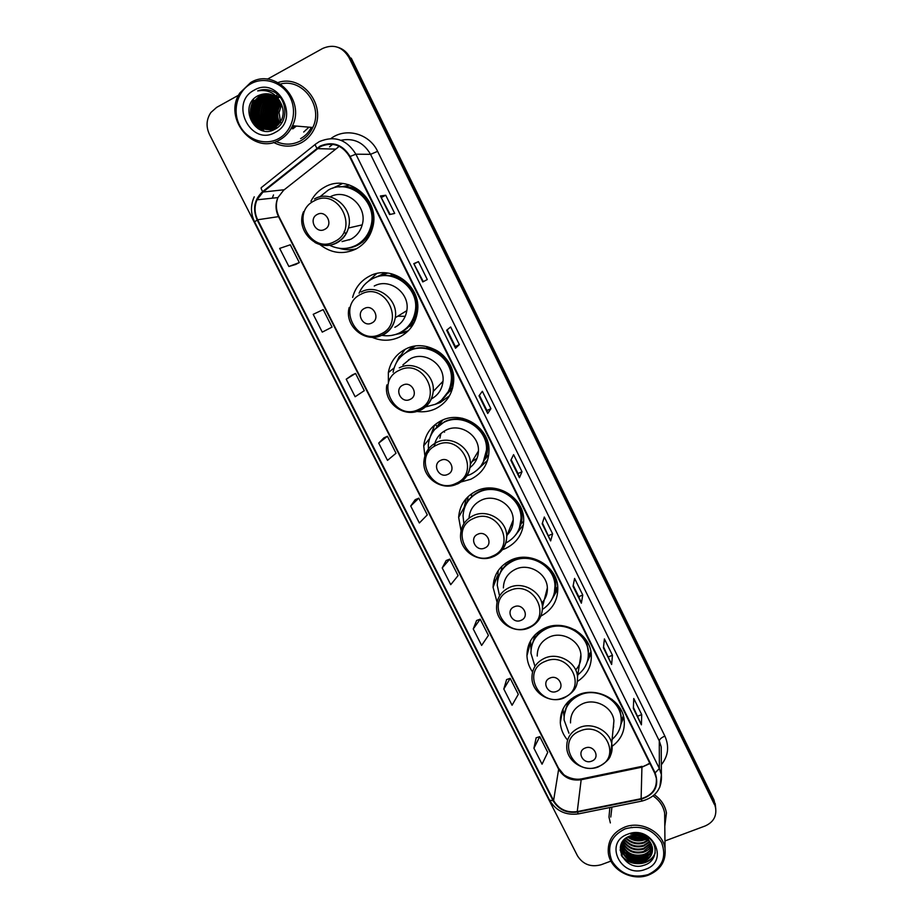 <?xml version="1.0" encoding="UTF-8"?>
<svg xmlns="http://www.w3.org/2000/svg" width="923" height="923" viewBox="0 0 923 923"><rect width="100%" height="100%" fill="white"/><g stroke="black" fill="none" stroke-linecap="round" stroke-linejoin="round"><path stroke-width="1.38" d="M612.099 746.303C621.202 739.577 625.229 730.693 624.156 719.628C622.229 700.096 597.135 686.47 578.467 694.777C566.111 700.534 560.053 709.891 560.307 722.847C560.815 729.251 563.238 735.008 567.576 740.131M577.44 681.451C587.443 674.828 592.035 665.621 591.239 653.83C589.785 633.547 564.103 619.171 545.078 627.975C533.09 633.697 527.056 642.95 526.952 655.722C527.229 661.583 529.087 666.994 532.559 671.956M541.051 615.999C552.589 609.711 558.161 600.077 557.769 587.097C556.904 565.972 530.563 550.673 511.134 560.019C499.585 565.672 493.563 574.752 493.067 587.247L497.059 602.223M502.4 549.727L505.412 548.574C517.503 542.609 523.595 532.906 523.699 519.464C523.629 497.393 496.516 480.941 476.603 490.898C465.573 496.424 459.585 505.227 458.65 517.318L461.05 530.679M461.05 481.956L470.788 479.256C482.325 473.43 488.405 464.004 489.005 450.978C489.986 427.834 461.985 409.916 441.459 420.576C431.087 425.895 425.168 434.306 423.715 445.809L425.226 459.008M435.01 424.638L434.41 425.791M417.173 411.485C423.611 412.35 429.737 411.439 435.552 408.739C446.42 403.132 452.443 394.121 453.62 381.73C456.043 357.386 426.98 337.53 405.716 349.032C396.129 354.04 390.337 361.885 388.341 372.569L388.387 383.345M405.105 349.332L400.801 355.309M372.338 337.414C381.626 341.291 390.741 341.141 399.694 336.987C409.72 331.715 415.638 323.327 417.45 311.824C421.857 286.165 391.56 263.713 369.338 276.219C360.743 280.8 355.17 287.872 352.632 297.425M376.596 273.6L368.185 281.423M405.543 332.153L407.931 331.149M319.9 244.572C331.184 253.34 343.148 254.852 355.793 249.106C364.481 244.433 370.123 237.153 372.719 227.243C380.622 199.933 348.571 172.982 324.781 187.034C318.747 190.288 314.132 195.03 310.936 201.237M342.525 183.527L332.499 188.28M353.89 249.302L355.736 249.129M407.124 328.473L405.947 329.015M376.549 277.015L385.087 272.827M384.256 273.081L381.234 274.939M409.327 326.557L411.047 325.784M405.912 352.609L412.662 346.587M412.546 346.667L410.193 349.125M436.948 426.784L441.067 420.773M441.517 420.553L440.433 422.469M487.736 455.708L485.233 459.112M449.628 391.467L452.224 389.287M341.614 186.792L348.086 185.465M347.648 186.019L347.036 186.204M447.655 397.594L449.063 396.521M486.859 461.362L487.436 460.704M518.645 529.894L521.16 523.676L518.253 530.713L519.753 529.306M554.169 593.893L555.981 591.574M588.562 656.541L590.432 653.461M634.886 834.957L639.374 835.257L634.886 834.957M715.544 806.471L713.952 799.895L351.271 58.195L350.105 57.814C347.429 52.588 343.437 49.104 338.106 47.361M664.952 840.957L705.08 826.004C713.214 822.381 716.733 816.417 715.625 808.11L714.148 802.133L350.105 57.814L715.429 805.848L713.952 799.895M715.74 808.733L715.429 805.848L715.74 808.733M261.647 95.184L261.059 96.165L261.647 95.184M273.52 142.396C282.853 147.265 292.118 147.38 301.348 142.742C307.255 139.488 311.674 134.654 314.593 128.251C326.361 104.772 301.994 74.094 278.088 82.528C301.994 74.094 326.361 104.772 314.593 128.251C311.674 134.654 307.255 139.488 301.348 142.742C292.118 147.38 282.853 147.265 273.52 142.396M609.872 807.533L608.984 817.074L610.357 822.924L608.984 817.074L609.872 807.533M631.943 838.765L644.104 839.192L631.943 838.765M320.385 146.561C332.592 141.588 342.329 144.98 349.632 156.725L654.649 773.047L656.311 778.181C657.061 788.761 651.996 795.591 641.116 798.683L577.256 811.594C566.78 812.978 558.888 809.286 553.592 800.529L257.644 219.778C254.436 213.121 254.229 206.464 257.009 199.818L262.986 192.053L320.385 146.561M320.131 146.053L262.651 191.603C254.275 199.472 252.452 208.933 257.182 220.02L553.131 800.714C558.565 809.679 566.653 813.463 577.394 812.055L641.243 799.145C654.857 794.634 659.472 785.877 655.122 772.874L350.117 156.472C342.629 144.426 332.638 140.954 320.131 146.053M633.386 707.33L641.416 724.832L641.704 714.598L633.766 698.503L633.34 708.46L641.416 724.832M637.747 716.179L641.704 714.598M603.527 646.838L611.626 664.468L612.457 655.261L604.403 638.912L603.423 647.842L611.626 664.468M608.488 656.888L612.457 655.261M582.759 595.012L578.79 596.696L581.375 603.18L582.759 595.012L574.591 578.421L573.033 586.29L581.375 603.18M542.424 523.006L550.65 540.924L552.623 533.852L544.316 517.007L542.182 523.779L550.65 540.924M548.631 535.594L552.623 533.852M389.564 214.551L394.709 213.444L385.733 195.238L380.403 195.988L389.564 214.551M390.152 214.424L380.403 195.988M381.718 197.326L385.733 195.238M427.28 279.542L422.815 281.919L427.28 279.542L418.454 261.624L413.804 263.655L422.815 281.919M423.276 281.55L413.804 263.655M414.439 263.643L418.454 261.624M459.354 344.614L455.351 346.552L455.535 348.225L459.354 344.614L450.655 326.973L446.663 330.238L455.535 348.225M490.921 408.67L486.929 410.539L487.748 413.469L490.921 408.67L482.36 391.294L479.014 395.782L487.748 413.469M522.014 471.745L518.022 473.545L519.441 477.699L522.014 471.745L513.58 454.635L510.846 460.277L519.441 477.699M664.791 826.247L666.452 812.944C665.102 805.525 661.087 799.468 654.419 794.795C661.087 799.468 665.102 805.525 666.452 812.944L664.791 826.247M714.344 804.383L348.917 57.434C342.375 46.796 333.63 43.796 322.692 48.446L267.393 79.182M238.642 95.161L216.64 107.391L210.894 112.491C206.36 119.298 205.864 126.578 209.417 134.32L577.486 855.84C583.059 864.505 590.939 867.47 601.127 864.736L610.957 861.078M476.603 620.51L473.245 628.944L481.633 645.419L488.417 635.393L480.191 619.171L476.533 620.533M506.6 679.593L503.808 689.02L512.069 705.253L518.299 694.315L510.2 678.336L506.531 679.605M536.148 737.8L533.921 748.195L542.043 764.186L547.743 752.372L539.759 736.623L536.09 737.823M383.864 437.871L378.718 443.109L387.498 460.358L396.025 453.251L387.418 436.267L383.806 437.894M351.998 375.119L346.217 379.226L355.136 396.752L364.285 390.66L355.54 373.423L351.94 375.142M313.209 314.328L322.265 332.13L332.049 327.111L323.177 309.609L313.209 314.328M295.81 264.44L288.876 266.493L299.317 262.57L290.295 244.791L279.669 248.402L288.876 266.493M446.155 560.549L442.221 567.945L450.736 584.674L458.085 575.594L449.732 559.13L446.086 560.573M410.712 506.012L419.354 522.995L427.291 514.884L418.811 498.166L415.177 499.701L410.712 506.012L418.811 498.166M518.034 473.568L511.157 459.642M486.929 410.55L479.395 395.263M455.351 346.552L447.124 329.869M578.802 596.731L573.218 585.401M378.718 443.109L387.418 436.267M346.217 379.226L355.54 373.423M299.317 262.57L295.741 264.451M442.221 567.945L449.732 559.13M473.245 628.944L480.191 619.171M503.808 689.02L510.2 678.336M533.921 748.195L539.759 736.623M273.993 99.846L273.358 100.942M272.735 102.153L272.239 103.249M271.512 105.13L270.254 110.598M270.047 114.937L271.627 123.405M272.066 124.593L273.139 126.936M273.416 127.455L274.062 128.597M273.162 116.736L272.331 115.306M278.481 138.715C292.06 131.493 297.633 112.11 290.168 97.353C282.888 82.482 264.382 76.101 250.883 83.774C237.28 91.227 232.054 110.645 239.542 125.17C246.833 139.811 264.993 146.146 278.481 138.715M279.496 139.996C285.288 136.789 289.626 132.035 292.499 125.736C305.651 99.765 274.558 67.564 250.652 82.562L239.911 92.911C222.42 118.502 253.825 155.664 279.496 139.996M276.139 141.542C284.411 145.188 292.51 144.992 300.448 140.954C305.951 137.919 310.07 133.431 312.805 127.489C323.5 106.283 302.675 78.051 280.557 84.005M280.5 121.894L279.046 112.594L280.592 121.744M280.8 122.194L281.446 123.382M279.046 112.594L281.607 104.726M279.554 123.267C276.369 117.29 276.392 111.383 279.634 105.545L281.053 103.549M279.784 122.944C276.808 117.071 276.9 111.291 280.061 105.603L281.238 103.918M278.608 124.374C274.616 118.098 274.373 111.752 277.869 105.303L280.315 102.188M278.85 124.12C275.054 117.913 274.869 111.66 278.308 105.372L280.511 102.511M277.685 125.309C272.885 118.836 272.354 112.098 276.092 105.06L279.554 101.022M277.915 125.09C273.323 118.663 272.862 112.006 276.542 105.13L279.75 101.299M276.75 126.093C271.177 119.528 270.358 112.433 274.293 104.818L278.781 99.996M276.981 125.909C271.604 119.355 270.854 112.352 274.742 104.876L278.977 100.238M275.815 126.774C269.481 120.175 268.362 112.779 272.481 104.576L277.973 99.073M276.058 126.613C269.897 120.013 268.858 112.687 272.943 104.634L278.181 99.292M274.892 127.351C267.785 120.798 266.378 113.125 270.658 104.322L277.165 98.253M275.123 127.212C268.212 120.648 266.874 113.033 271.12 104.38L277.362 98.449M273.958 127.835C266.112 121.409 264.393 113.483 268.812 104.068L276.323 97.515M274.189 127.72C266.528 121.259 264.889 113.391 269.274 104.126L276.542 97.688M273.023 128.251C264.428 121.974 262.409 113.829 266.943 103.814L273.15 97.873L275.481 96.857M273.254 128.159C264.855 121.836 262.905 113.748 267.416 103.872L273.612 97.942L275.7 97.019M272.089 128.597C262.743 122.517 260.401 114.164 265.063 103.561L271.293 97.584L274.627 96.269M272.32 128.516C263.17 122.378 260.909 114.083 265.536 103.618L271.766 97.665L274.835 96.407M271.143 128.862C261.059 123.024 258.405 114.498 263.17 103.295L269.424 97.296L273.75 95.738M271.385 128.805C261.486 122.897 258.901 114.417 263.643 103.364L269.897 97.377L273.969 95.865M270.197 129.082C259.363 123.509 256.386 114.833 261.255 103.03L267.532 97.007L272.862 95.277M270.439 129.035C259.79 123.394 256.894 114.752 261.728 103.099L268.005 97.077L273.081 95.381M269.251 129.22C258.936 126.889 253.098 112.271 259.317 102.765L265.628 96.707L271.962 94.873M269.481 129.197C258.094 123.867 254.863 115.087 259.801 102.834L266.101 96.788L272.181 94.965M275.169 129.082C261.601 133.431 249.164 114.937 257.355 102.499L263.701 96.419L271.039 94.515M274.673 129.347C289.037 122.828 287.953 98.15 273.012 91.446C267.889 89.15 262.778 88.966 257.679 90.904C268.293 89.162 276.069 93.338 281.007 103.434C275.262 94.238 267.693 91.619 258.302 95.577C237.28 105.603 255.359 140.665 274.673 129.347C261.313 132.647 249.948 114.602 257.852 102.568L264.186 96.488L271.27 94.596M276.635 127.57C262.986 136.119 246.003 116.333 255.383 102.234L261.751 96.119L270.116 94.227M277.108 127.616C263.47 136.143 246.51 116.379 255.879 102.303L262.236 96.188L270.347 94.296M281.007 103.434C283.719 109.064 283.88 114.59 281.503 120.013L274.742 127.432C261.036 136.016 243.96 116.125 253.387 101.957L259.79 95.807L269.17 93.996M275.216 127.466C261.521 136.039 244.48 116.183 253.883 102.026L260.274 95.888L269.401 94.042M278.365 97.711L279.115 97.434M279.357 97.342L280.027 97.146M296.398 126.07L292.833 128.839M294.691 125.92L291.103 128.701M277.731 97.227L278.481 96.996M295.118 125.966L291.541 128.735M276.877 96.638L277.615 96.453M258.302 95.577L268.455 93.858M254.113 90.2C228.754 103.088 250.975 146.919 275.285 132.358C300.84 119.863 278.677 75.305 254.113 90.2M308.974 127.155L303.713 132.024M268.685 89.993L267.82 90.777M264.07 95.092L262.917 96.869M262.536 97.515L261.14 100.272M260.574 101.668L259.455 105.199M258.786 108.672L258.544 114.544M258.901 118.063L259.536 121.075M259.917 122.459L260.886 125.205M261.959 127.559L262.351 128.32M262.455 128.493L263.136 129.693M263.309 129.981L263.886 130.881M257.679 90.904L267.808 89.831M258.878 129.116C250.087 120.775 248.391 111.129 253.79 100.169M262.79 130.639L257.032 125.343M256.098 123.994C251.564 116.113 251.448 108.268 255.763 100.457L255.521 100.422C251.379 107.853 251.31 115.398 255.302 123.059M257.99 124.074C253.537 116.252 253.444 108.476 257.725 100.734L257.482 100.699C253.375 108.049 253.283 115.525 257.205 123.128M259.871 124.155C255.486 116.39 255.417 108.672 259.663 100.999L259.421 100.965C255.348 108.245 255.244 115.652 259.086 123.197M261.74 124.224C257.413 116.517 257.367 108.868 261.578 101.276L261.336 101.242C257.309 108.441 257.182 115.779 260.944 123.267M272.989 129.393L272.204 128.655M271.8 128.239L269.943 125.966M269.008 124.513C264.97 117.025 264.993 109.641 269.078 102.338M274.627 129.37L273.993 128.758L274.385 129.382M273.589 128.343L271.72 126.047M270.774 124.582C266.816 117.152 266.862 109.825 270.901 102.591M272.539 124.64C268.651 117.279 268.708 110.01 272.723 102.845M274.281 124.709C270.462 117.394 270.531 110.195 274.512 103.099L274.293 103.064C270.508 109.745 270.243 116.61 273.508 123.659M276 124.767C272.25 117.509 272.343 110.379 276.289 103.353L276.069 103.318C272.331 109.929 272.043 116.725 275.227 123.705M277.708 124.836C274.027 117.625 274.143 110.552 278.054 103.607L277.835 103.572C274.131 110.102 273.831 116.829 276.946 123.751M258.175 128.724C249.764 120.336 248.218 110.806 253.537 100.134M262.409 130.535L256.352 124.72M272.666 129.289L271.789 128.447M271.35 127.974L269.274 125.309M268.224 123.497C264.751 116.263 264.959 109.202 268.847 102.303M274.454 129.405L273.577 128.551M273.127 128.078L271.05 125.378M270.001 123.555C266.597 116.379 266.828 109.387 270.681 102.557M271.754 123.601C268.431 116.494 268.674 109.572 272.493 102.811M324.723 229.354C333.964 225.027 326.119 209.359 317.247 214.448C308.04 218.832 315.885 234.407 324.723 229.354M342.041 241.572L350.855 239.219C356.566 236.126 360.351 231.35 362.185 224.877C367.965 206.383 346.413 187.6 330.042 196.922M329.649 245.264C338.464 249.533 347.198 249.579 355.863 245.414C363.535 241.295 368.542 234.869 370.896 226.147C378.142 201.779 349.529 177.539 328.242 190.103L319.727 196.945M351.236 247.295L356.416 245.253C364.077 241.145 369.073 234.73 371.427 226.02C377.092 206.187 358.909 184.15 339.053 186.942M363.443 243.211L364.343 242.726M347.521 186.158L343.125 186.815M348.456 239.853L349.332 239.922M356.543 248.702C350.717 250.237 344.902 250.087 339.087 248.252M348.698 184.715L347.094 186.7C370.031 189.019 381.972 221.082 366.5 238.042L367.954 238.203M371.761 323.015C380.968 318.897 373.307 303.575 364.447 308.444C355.263 312.609 362.935 327.838 371.761 323.015M394.859 327.296C401.505 323.8 405.497 318.239 406.824 310.647C410.17 293.11 389.494 277.477 374.242 286.026M382.191 335.395C388.271 336.364 394.052 335.534 399.555 332.891C408.416 328.219 413.677 320.812 415.338 310.647C419.423 287.722 392.379 267.555 372.5 278.723C366.339 281.93 361.862 286.741 359.059 293.179M403.236 330.711C410.262 325.831 414.439 319.046 415.788 310.37C419.711 288.161 394.271 268.12 374.415 277.846M411.635 324.804L413.631 323.615M386.068 272.885L384.983 273.404M407.539 327.688L414.427 322.081M387.798 273.058L378.072 276.531M405.22 316.324L397.744 316.197M396.913 334.022L407.089 331.092M408.693 330.388L405.301 332.326L391.41 335.453M391.664 273.785L391.04 275.123C411.45 277.454 423.969 303.552 413.158 320.812L415.119 320.535M410.112 399.394C419.307 395.448 411.785 380.414 402.936 385.099C393.763 389.091 401.297 404.043 410.112 399.394M431.387 398.932C438.287 395.113 442.152 389.218 443.005 381.257C444.944 364.62 425.111 350.821 410.527 358.666L402.901 364.897M425.503 406.951L435.218 404.32C444.851 399.347 450.216 391.375 451.312 380.391C453.597 358.643 427.661 340.818 408.635 351.086C400.028 355.586 394.859 362.635 393.106 372.234M444.39 397.363C448.751 392.448 451.185 386.656 451.682 379.988C453.966 358.274 428.076 340.483 409.085 350.74M451.335 389.298L452.455 388.225M447.99 393.186L451.924 388.433M415.119 346.137L407.055 351.928M442.844 382.745L440.894 383.46M413.804 346.356L412.477 347.567M408.727 359.647L408.151 360.605M439.613 401.724L441.817 400.79M449.501 395.759L440.294 402.509L434.895 404.47M396.209 363.016L399.244 356.509L401.067 355.101L401.54 356.024M427.13 346.621L426.922 347.325C445.774 349.667 458.293 372.211 450.262 389.056L452.593 388.179M397.836 360.362L399.244 356.509M447.77 474.387C456.943 470.603 449.559 455.835 440.721 460.346C431.572 464.165 438.967 478.852 447.77 474.387M469.98 467.615C475.333 463.427 478.16 457.9 478.449 451.035C479.36 435.206 460.254 422.78 446.19 430.049C439.383 433.498 435.379 438.979 434.191 446.49M466.911 475.818L470.28 474.526C480.525 469.346 485.936 460.992 486.513 449.455C487.494 428.768 462.504 412.685 444.159 422.203C434.848 426.968 429.564 434.514 428.307 444.84L428.56 451.993M483.017 462.792L486.825 448.924C487.806 428.272 462.85 412.223 444.54 421.73L434.652 429.518M472.08 461.477L476.995 458.396M462.25 419.019L459.285 419.123M470.015 467.373L471.284 466.553M485.879 457.566L486.64 456.412M442.959 419.919L437.467 426.611M440.906 433.568L439.879 438.206M435.333 441.829L434.768 445.301M429.68 438.344L434.122 426.138L435.691 424.257L437.052 426.991M462.192 418.257L462.815 418.396M432.426 432.564L434.122 426.138M487.563 460.289L476.556 470.58M484.748 548.008C493.897 544.385 486.64 529.894 477.826 534.221C468.699 537.89 475.956 552.312 484.748 548.008M506.704 535.502C511.1 531.256 513.269 526.052 513.211 519.903C513.373 504.812 494.89 493.424 481.252 500.208C473.741 503.946 469.669 509.923 469.022 518.161M505.827 543.036C515.888 537.578 520.964 529.133 521.045 517.699C521.068 497.97 496.874 483.225 479.06 492.109C469.184 497.059 463.842 504.95 463.034 515.795L463.888 523.733M519.487 527.829L521.287 517.065C521.31 497.359 497.151 482.637 479.383 491.509C473.741 494.14 469.461 498.12 466.53 503.473M510.869 525.798L512.957 523.803M489.594 488.013L485.486 489.536M507.488 534.29L509.219 532.686M472.288 493.274L471.145 495.109M463.658 509.381L466.277 498.455M471.861 496.528L470.765 494.347M465.146 506.277L467.384 501.374L468.111 496.574M523.456 524.749L515.634 534.959M521.057 620.325C530.183 616.852 523.053 602.615 514.249 606.78C505.146 610.288 512.288 624.456 521.057 620.325M541.801 602.984C545.781 598.715 547.639 593.662 547.362 587.824C546.947 573.391 528.994 562.811 515.703 569.168C507.754 573.045 503.646 579.298 503.393 587.916M542.482 609.399C551.169 603.573 555.323 595.462 554.942 585.078C554.25 566.203 530.748 552.485 513.384 560.826C503.035 565.891 497.659 574.025 497.255 585.228L499.562 595.97M554.4 592.681L555.127 584.328C554.435 565.476 530.967 551.781 513.638 560.111C506.6 563.33 501.754 568.441 499.089 575.456M544.466 599.131L545.331 597.989M515.715 558.415L513.569 560.146M497.509 581.386L498.189 570.633M553.973 594.424L557.827 588.055M506.127 564.968L505.308 563.342M498.27 577.833L501.524 569.445L501.766 566.353M557.85 589.209L552.369 598.508M556.719 691.339C565.822 688.016 558.83 674.032 550.039 678.036C540.959 681.405 547.962 695.307 556.719 691.339M575.687 669.948C579.621 665.633 581.375 660.58 580.913 654.765C580.071 640.908 562.58 630.974 549.577 636.962C541.34 640.885 537.221 647.254 537.232 656.045M577.821 674.828C585.47 668.875 588.955 661.11 588.263 651.546C587.028 633.42 564.115 620.533 547.12 628.39C536.39 633.513 531.002 641.797 530.944 653.253L534.844 665.968M588.228 657.257L588.389 650.68C587.224 641.808 582.667 634.828 574.706 629.728M554.608 625.563L547.316 627.559C539.182 631.228 534.013 637.193 531.833 645.454M579.575 663.499L580.036 662.691M544.132 628.39L543.116 629.763M531.037 649.792L530.54 640.793M538.801 633.201L539.263 631.182M588.413 657.222L590.997 652.065M531.383 647.392L535.132 634.689M591.205 653.472L587.305 661.595M591.747 761.106C600.838 757.933 593.962 744.192 585.194 748.034C576.125 751.253 583.013 764.925 591.747 761.106M613.334 728.166L613.91 720.713C612.734 707.376 595.647 697.973 582.886 703.626C574.394 707.56 570.287 713.987 570.529 722.905M612.48 739.069C619.079 733.127 621.929 725.79 621.029 717.056C619.368 699.611 596.985 687.404 580.302 694.823C569.249 699.969 563.849 708.345 564.091 719.963L568.937 733.208M621.214 721.371L621.098 716.086C620.152 709.533 617.072 703.926 611.857 699.265M613.391 727.405L613.668 726.793M573.91 697.084L573.518 697.95M578.456 694.788C570.564 698.976 565.903 705.264 564.449 713.652M564.08 716.536L562.938 709.083M570.922 700.361L571.141 698.999M564.218 715.163L568.083 701.722M623.752 717.333L620.914 724.29M648.084 874.623C662.356 867.678 666.856 856.971 661.572 842.503C653.023 829.212 640.862 824.654 625.09 828.854C610.899 835.984 606.503 846.703 611.903 861.009C620.383 874.127 632.44 878.661 648.084 874.623M648.627 875.027C660.718 869.789 666.187 860.974 665.033 848.56C662.945 831.935 641.024 820.362 624.583 827.17C613.068 832.234 607.634 840.645 608.269 852.379C609.572 869.408 631.69 881.834 648.627 875.027M664.722 819.843L664.652 813.163C663.372 806.079 659.518 800.333 653.103 795.938M632.151 827.677L631.263 827.25M644.185 836.942L643.862 837.057C639.431 838.488 634.978 838.072 630.501 835.811M643.285 836.503C639.385 837.623 635.428 837.299 631.436 835.523M646.792 838.638L643.793 840.045C638.012 841.741 632.659 840.726 627.732 836.999M646.238 838.222L643.816 839.295C638.335 840.934 633.178 840.068 628.321 836.7M648.592 840.276L643.735 843.057C636.847 844.937 630.859 843.334 625.782 838.257M648.188 839.861L643.758 842.307C637.124 844.141 631.286 842.687 626.221 837.946M649.919 841.891L643.677 846.103C635.797 848.122 629.336 845.941 624.294 839.538M649.619 841.488L643.689 845.33C636.051 847.326 629.705 845.283 624.629 839.215M650.923 843.495L643.619 849.16C634.77 851.294 627.952 848.514 623.129 840.83M650.703 843.103L643.631 848.399C635.036 850.498 628.286 847.879 623.394 840.507M651.673 845.076C650.034 848.549 647.335 850.937 643.55 852.252C633.72 854.456 626.613 851.064 622.24 842.099M651.511 844.683L643.573 851.479C633.986 853.66 626.948 850.429 622.437 841.788M652.192 846.656C650.842 850.868 647.934 853.775 643.493 855.379C632.578 857.571 625.275 853.544 621.571 843.287M652.076 846.253C650.646 850.291 647.784 853.071 643.504 854.594C632.878 856.798 625.621 852.933 621.71 843.011M652.492 848.225C651.58 853.175 648.557 856.602 643.423 858.528C631.84 860.686 624.444 856.267 621.225 845.26L621.156 844.499M651.119 843.887C646.204 836.134 639.178 833.504 630.028 835.984C609.688 842.837 624.998 872.477 644.162 865.186C658.318 861.286 658.849 841.822 645.177 835.65C640.458 833.446 635.624 832.927 630.674 834.104C640.55 832.892 647.369 836.157 651.119 843.887L652.434 847.833C651.396 852.598 648.396 855.898 643.446 857.732C631.874 859.901 624.479 855.483 621.271 844.487L621.237 844.118M652.434 847.833C653.023 854.352 650 858.978 643.366 861.701C631.724 863.87 624.294 859.428 621.064 848.375L621.271 843.91M652.573 849.402C652.088 854.883 649.031 858.713 643.377 860.905C631.759 863.074 624.329 858.632 621.11 847.591L621.121 844.28M627.778 834.196C602.95 842.618 621.491 879.181 645.419 869.328C670.398 861.205 651.95 824.112 627.778 834.196M611.926 807.129L610.772 817.04M644.473 839.803L647.358 839.099M647.958 838.903L649.077 838.511M655.226 852.448C651.338 865.624 629.348 867.078 621.191 854.894M649.711 856.694C641.012 861.955 632.393 861.251 623.867 854.583M622.517 853.21L620.141 849.875M649.688 853.602C641.07 858.794 632.52 858.102 624.075 851.525M622.713 850.141L621.191 848.214M621.087 848.052L620.36 846.887M645.489 837.703C640.066 839.561 634.597 839.099 629.082 836.353M641.312 835.753L633.409 835.107M655.145 853.06C651.142 865.809 630.017 867.401 621.629 855.886M648.65 857.802C640.724 862.07 632.82 861.436 624.94 855.921M623.071 854.213L620.164 850.337M648.627 854.698C640.781 858.898 632.959 858.286 625.148 852.852M623.267 851.144L621.294 848.779M621.075 848.456L620.302 847.21M645.846 837.946C640.181 839.988 634.459 839.515 628.701 836.515M642.085 836.019L632.624 835.246M641.116 798.683L641.923 767.175L649.93 763.529M553.592 800.529L558.646 769.251C563.688 777.604 571.187 781.112 581.167 779.75L641.923 767.175L645.246 765.467M330.965 138.519C345.837 127.143 369.419 133.581 377.599 151.337L664.872 736.093C661.479 737.581 659.61 739.173 659.276 740.857L370.55 154.337C363.662 142.419 353.786 137.746 340.91 140.284M664.872 736.093C669.452 746.465 668.275 756.029 661.341 764.775M661.272 753.549L661.226 746.869L659.276 740.857L659.357 768.501L661.399 774.778L659.83 787.146M316.901 148.188C315.297 145.615 314.847 144.265 315.551 144.138L319.162 141.715M332.718 144.311L329.523 146.849M254.252 196.818C250.468 205.148 250.583 213.501 254.598 221.878L257.182 220.02M553.131 800.714L549.6 800.229C556.108 810.982 565.695 815.54 578.375 813.89L578.813 813.809M577.394 812.055L578.375 813.89L642.431 800.968M315.228 144.403L261.555 187.415C260.736 187.646 261.105 189.042 262.651 191.603M641.243 799.145L642.108 801.037C655.78 797.184 662.218 788.438 661.399 774.778L661.272 753.872M655.122 772.874L659.357 768.501L355.886 154.187L350.117 156.472M319.473 141.542C334.668 135.335 346.806 139.546 355.886 154.187L370.55 154.337L377.599 151.337M320.835 146.572L321.596 145.961M348.917 57.434L350.105 57.814M272.32 198.191L273.508 194.926L272.25 198.203M577.256 811.594L581.167 779.75L582.078 778.77L642.027 766.344M338.268 147.126L283.626 190.23L277.927 197.591C275.273 203.902 275.446 210.202 278.458 216.513L558.646 769.251L558.496 768.109L563.491 774.282C563.711 775.124 572.583 780.593 581.375 778.908M317.235 148.649L335.268 149.099M262.986 192.053L284.238 189.746M257.644 219.778L278.942 216.57L558.496 768.109M519.464 477.514L510.904 460.173M487.782 413.331L479.072 395.69M455.604 348.121L446.744 330.18M422.907 281.873L413.896 263.62M389.668 214.528L380.518 195.999M550.65 540.705L542.228 523.641M581.352 602.915L573.068 586.14M611.58 664.179L603.434 647.669M641.358 724.497L633.34 708.264M277.477 94.481L276.612 95.357M275.377 96.777L273.912 98.796M273.819 99.822L272.943 101.357M272.297 102.684L271.489 104.657M270.716 107.195C269.424 112.433 269.608 117.648 271.258 122.84M271.731 124.155L272.839 126.682M273.139 127.247L273.819 128.47M300.598 138.623C305.259 136.05 308.847 132.301 311.351 127.362M345.86 234.234L344.175 231.408M334.622 241.526C359.866 229.827 338.51 186.873 314.224 200.868C289.153 212.925 310.566 255.209 334.622 241.526M314.928 242.472C322.162 246.291 329.396 246.476 336.618 243.014C342.583 239.795 346.529 234.8 348.421 228.027C354.467 208.54 331.565 188.846 314.501 198.918M346.921 248.252C354.755 247.491 361.285 244.087 366.5 238.042C361.77 243.453 355.897 246.753 348.894 247.906M380.991 333.953C406.189 322.831 385.306 280.823 361.043 294.195C336.03 305.675 356.97 347.036 380.991 333.953M382.803 335.107C389.737 331.449 393.89 325.657 395.263 317.72C398.724 299.398 377.092 283.038 361.17 291.968M406.628 311.801L405.324 311.57M399.255 333.03C405.209 330.515 409.835 326.442 413.158 320.812C410.216 325.715 406.235 329.442 401.205 332.003M418.823 409.362C443.963 398.69 423.461 357.443 399.232 370.319C374.276 381.337 394.836 421.949 418.823 409.362M420.484 410.227C428.041 406.328 432.276 400.086 433.21 391.49C435.195 374.127 414.45 359.693 399.244 367.873M441.309 400.397L450.262 389.056L442.705 399.14M444.528 432.195L444.09 431.179M455.974 483.398C481.056 473.164 460.923 432.679 436.741 445.071C411.831 455.639 432.022 495.513 455.974 483.398M457.485 483.998C465.527 479.937 469.819 473.384 470.338 464.338C471.261 447.84 451.289 434.837 436.625 442.405C429.137 446.224 424.926 452.282 424.003 460.6C421.684 477.399 441.517 491.544 456.827 484.114C465.111 480.098 469.622 473.511 470.338 464.338L478.449 451.035M480.964 465.953L486.19 456.7C488.786 448.359 487.84 440.294 483.329 432.518M492.444 556.108C517.48 546.301 497.705 506.542 473.557 518.472C448.705 528.602 468.538 567.772 492.444 556.108M493.828 556.454C502.262 552.3 506.565 545.539 506.739 536.182C506.877 520.468 487.563 508.561 473.337 515.599C465.4 519.545 461.154 525.868 460.589 534.579C459.227 550.65 478.379 563.561 493.147 556.673C501.835 552.542 506.369 545.724 506.739 536.182L513.211 519.903M523.722 521.241L521.16 523.676C522.833 516.765 521.98 510.061 518.634 503.577M528.279 627.536C553.246 618.145 533.829 579.09 509.727 590.558C484.921 600.262 504.408 638.751 528.279 627.536M542.459 606.988C542.02 591.955 523.26 580.902 509.392 587.49C501.097 591.516 496.828 598.012 496.574 606.988C495.951 622.425 514.515 634.401 528.844 627.963C537.855 623.775 542.401 616.783 542.459 606.988L547.362 587.824M553.742 595.127L555.323 589.912C556.396 584.063 555.6 578.375 552.958 572.86M563.48 697.696C588.389 688.708 569.318 650.346 545.262 661.376C520.514 670.675 539.655 708.483 563.48 697.696M577.533 676.709C576.644 662.299 558.38 651.926 544.812 658.122C536.217 662.183 531.936 668.783 531.96 677.932C531.902 692.815 549.97 704.053 563.918 698.019C577.786 690.427 577.36 683.355 577.533 676.709L580.913 654.765M587.905 659.23L588.77 655.365L586.578 640.77M598.069 766.644C622.91 758.037 604.173 720.344 580.163 730.947C555.473 739.854 574.291 777.004 598.069 766.644M608.915 758.429C611.511 754.449 612.537 750.087 611.995 745.357C610.772 731.489 592.935 721.671 579.621 727.509C570.772 731.581 566.48 738.238 566.745 747.503C567.149 761.902 584.767 772.551 598.404 766.875C605.65 762.871 609.722 758.971 610.599 755.187L613.91 720.713M621.121 722.663L621.571 719.975L619.564 707.456M633.063 835.165L641.173 835.707M562.511 710.018L560.307 722.847M530.402 642.546L526.952 655.722M497.335 576.09L493.067 587.247M463.75 508.088L458.65 517.318M429.622 438.529L423.715 445.809M394.109 367.954L388.341 372.569M715.221 803.598L715.625 808.11M254.598 221.878L549.6 800.229M257.009 199.818L277.927 197.591C275.573 203.787 275.919 210.109 278.942 216.57M646.042 765.167L649.757 763.159M312.805 127.489L292.499 125.736M362.185 224.877L348.421 228.027C346.379 234.8 342.271 239.772 336.122 242.922C317.939 252.948 295.072 231.131 303.517 211.702M406.824 310.647L395.263 317.72C393.717 325.692 389.379 331.472 382.226 335.072C365.404 343.898 343.829 325.923 349.217 307.451M443.005 381.257L433.21 391.49C432.091 400.155 427.637 406.408 419.861 410.262C403.882 418.315 383.241 402.555 386.852 384.937M481.748 464.846L486.19 456.7L488.729 455.062M521.287 517.065L521.045 517.699M495.939 579.736L493.793 580.671M555.127 584.328L554.942 585.078M553.915 594.574L555.323 589.912L557.734 586.751M588.389 650.68L588.263 651.546M587.974 658.86L588.77 655.365L590.916 651.626M621.098 716.086L621.029 717.056M621.571 719.975L623.383 715.867M664.652 813.163L665.033 848.56M621.271 844.487L621.225 845.26M621.11 847.591L621.064 848.375"/></g></svg>
